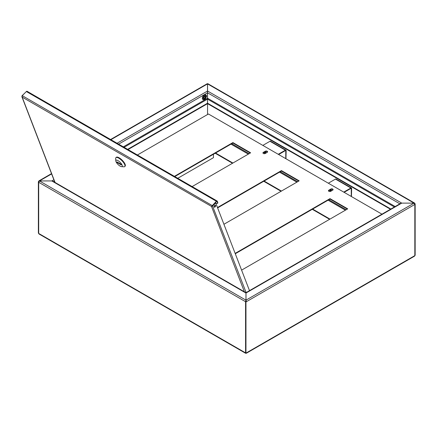 <?xml version="1.0" encoding="UTF-8"?>
<svg xmlns="http://www.w3.org/2000/svg" width="437" height="437" viewBox="0 0 437 437"><rect width="100%" height="100%" fill="white"/><g stroke="black" fill="none" stroke-linecap="round" stroke-linejoin="round"><path stroke-width="0.66" d="M110.911 139.693L207.553 83.893L414.058 203.118L401.729 203.118L414.058 203.118L414.833 204.45A1.087 0.628 0 0 0 415.15 204.008A1.087 0.628 0 0 0 414.833 203.566L414.604 203.063L414.058 203.118L246.004 300.143L246.392 301.699L245.965 301.945L245.965 353.107L245.583 352.883L245.965 353.107L245.583 352.883L245.583 301.721L245.965 300.164L245.965 293.047L51.795 180.945L39.467 180.94L51.795 180.945L52.959 181.246M245.965 292.681L52.882 181.202L51.795 180.945L53.866 179.744M245.965 301.945L245.583 301.721L245.965 301.503L245.965 300.164L39.467 180.945L38.92 180.885L38.691 181.388A1.087 0.628 0 0 0 38.374 181.83A1.087 0.628 0 0 0 38.691 182.278L39.467 180.945L51.621 173.921M38.374 181.83L38.374 232.992A1.087 0.628 0 0 0 38.691 233.434L38.964 233.964L245.692 353.32M128.014 149.569L207.515 103.667L207.515 103.225L127.631 149.345M207.133 84.139L207.515 83.915L207.515 103.225M390.858 209.028L207.553 103.203L207.553 103.645L390.47 209.252M207.941 84.117L207.553 83.893L207.553 91.011L401.729 203.118L400.642 203.38L246.004 292.659M207.553 103.203L207.553 91.011M400.565 203.423L401.729 203.118L246.004 293.025L246.004 301.481L245.583 301.721L38.691 182.278L38.691 233.434L245.583 352.883L245.583 301.721M246.004 353.085L246.392 352.861L246.004 353.085M246.277 353.293L414.555 256.142L414.833 255.612A1.087 0.628 0 0 0 415.15 255.17L415.15 204.008M245.965 353.107L414.833 255.612L414.833 204.45L246.392 301.699L246.004 301.481M207.553 114.499L207.553 103.645M215.184 153.25L232.522 163.258M263.73 181.279L281.062 191.286M312.269 209.301L329.607 219.314M215.567 153.026L232.905 163.034M264.112 181.055L281.45 191.062M312.657 209.083L329.995 219.09M264.691 152.917L265.461 153.36M330.186 190.729L330.956 191.177M265.199 152.764L265.849 153.136M330.7 190.581L331.344 190.953M351.452 196.557L351.648 188.44A1.087 0.628 120 0 0 351.419 187.937A1.087 0.628 120 0 0 350.878 187.992L343.75 192.111M350.878 188.44L351.261 188.658A0.546 0.317 120 0 0 350.878 188.44L344.132 192.329M330.918 191.193A0.929 0.535 180 0 1 329.913 190.663A0.929 0.535 180 0 1 330.842 190.128A0.929 0.535 180 0 1 331.77 190.663A0.929 0.535 180 0 1 331.765 190.707M328.34 183.212L335.463 179.094A1.087 0.628 -60 0 1 336.009 179.044L351.419 187.937M330.001 190.887A0.929 0.535 180 0 1 330.76 190.576A0.929 0.535 180 0 1 331.601 190.8M351.261 188.658L351.261 196.448M285.956 158.746L286.153 150.623A1.087 0.628 120 0 0 285.924 150.126A1.087 0.628 120 0 0 285.377 150.181L278.254 154.294M285.377 150.623L285.765 150.847A0.546 0.317 120 0 0 285.377 150.623L278.637 154.518M265.423 153.382A0.929 0.535 180 0 1 264.418 152.846A0.929 0.535 180 0 1 265.346 152.316A0.929 0.535 180 0 1 266.27 152.846A0.929 0.535 180 0 1 266.27 152.895M262.839 145.395L269.968 141.282A1.087 0.628 -60 0 1 270.514 141.227L285.924 150.126M264.505 153.07A0.929 0.535 180 0 1 265.264 152.759A0.929 0.535 180 0 1 266.106 152.988M285.765 150.847L285.765 158.631M246.14 292.582L212.415 205.68L215.381 202.719L215.687 202.899L212.721 205.86L211.497 206.428L216.397 201.249L26.362 91.53L22.232 95.648L22.178 97.123L22.014 95.752L25.056 92.835M55.062 182.458L22.178 97.123L211.497 206.428L216.501 201.523A0.546 0.317 120 0 1 216.998 201.506L217.418 202.599L217.708 202.309L217.287 201.217A0.983 0.568 120 0 0 217.123 201.015A0.983 0.568 120 0 0 216.397 201.249M212.415 205.68L211.721 206.204M215.687 202.899L249.5 290.638M214.141 207.034A1.142 0.661 120 0 0 215.108 206.319A1.142 0.661 120 0 0 215.239 205.122M215.605 205.412A1.142 0.661 120 0 0 215.419 205.177A1.142 0.661 120 0 0 214.409 205.63A1.142 0.661 120 0 0 214.086 206.925A1.142 0.661 120 0 0 214.272 207.16A1.142 0.661 120 0 0 215.277 206.706A1.142 0.661 120 0 0 215.605 205.412M26.362 91.53A0.983 0.568 -60 0 1 27.089 91.3L217.123 201.015M217.708 202.309A2.726 0.94 45.1 0 1 217.708 203.129L217.418 203.413A2.726 0.94 -134.9 0 0 217.418 202.599M215.703 202.937L216.151 203.194A2.726 0.94 -134.9 0 0 217.418 203.413M117.165 162.559L121.207 164.896L120.945 164.208L116.903 161.876L117.165 162.559L117.504 162.22M120.109 166.12A4.359 1.502 -134.9 0 0 121.53 166.644A4.359 1.502 -134.9 0 0 120.12 162.324A4.359 1.502 -134.9 0 0 115.8 160.903A4.359 1.502 -134.9 0 0 120.109 166.12M115.8 160.903L115.647 158.555A6.265 2.163 45.1 0 1 115.898 157.686A6.265 2.163 45.1 0 1 121.852 160.592A6.265 2.163 45.1 0 1 124.747 166.557A6.265 2.163 45.1 0 1 123.873 166.808L121.53 166.644M115.898 157.686L116.258 157.325A6.265 2.163 45.1 0 1 122.218 160.232A6.265 2.163 45.1 0 1 125.108 166.197L124.747 166.557M213.453 154.25L213.453 157.675L177.755 178.285M205.663 94.824A2.726 1.573 120 0 0 205.608 94.791A2.726 1.573 120 0 0 202.883 96.364A2.726 1.573 120 0 0 202.883 99.51A2.726 1.573 120 0 0 202.943 99.538M381.954 214.168L208.444 113.991L137.415 154.998M298.788 181.055L281.45 171.042L217.615 207.897M267.537 152.027A1.36 0.787 0 0 0 265.27 151.694L263.342 152.803A1.36 0.787 0 0 0 262.998 153.136M333.032 189.838A1.36 0.787 0 0 0 330.765 189.505L328.837 190.619A1.36 0.787 0 0 0 328.493 190.953M250.243 153.026L232.905 143.019L174.789 176.57M347.333 209.077L329.995 199.07L235.286 253.75M223.924 224.274L299.17 180.831L281.45 170.599L217.479 207.531M267.193 152.36A1.36 0.787 0 0 0 267.597 151.803A1.36 0.787 0 0 0 266.756 151.076A1.36 0.787 0 0 0 265.27 151.246L263.342 152.36A1.36 0.787 0 0 0 262.943 152.917A1.36 0.787 0 0 0 263.784 153.644A1.36 0.787 0 0 0 265.27 153.469L267.193 152.36M332.694 190.171A1.36 0.787 0 0 0 333.092 189.614A1.36 0.787 0 0 0 332.251 188.888A1.36 0.787 0 0 0 330.765 189.063L328.837 190.171A1.36 0.787 0 0 0 328.438 190.729A1.36 0.787 0 0 0 329.279 191.455A1.36 0.787 0 0 0 330.765 191.286L332.694 190.171M192.122 186.583L250.63 152.803L232.905 142.571L174.401 176.351M241.595 270.126L347.715 208.859L329.995 198.627L235.144 253.389M232.905 143.019L232.905 142.571M281.45 171.042L281.45 170.599M329.995 199.07L329.995 198.627M117.072 143.249L207.515 91.033M53.653 181.645L54.423 181.202M118.613 144.139L207.515 92.813M123.316 146.854L207.515 98.243M124.086 147.302L207.515 99.128M207.553 92.791L399.871 203.822M207.553 98.221L395.174 206.537M207.553 99.106L394.398 206.985M230.982 144.128L248.314 154.141M279.522 172.156L296.86 182.163M328.067 200.184L345.405 210.192M231.752 143.686L249.09 153.693M280.292 171.714L297.63 181.721M328.837 199.736L346.175 209.749M350.878 187.992L335.463 179.094M285.377 150.181L269.968 141.282M22.232 95.648L212.377 205.641M211.497 206.428L244.381 291.763M205.603 96.44A1.36 0.787 120 0 0 203.937 97.298A1.36 0.787 120 0 0 204.696 98.576A1.36 0.787 120 0 0 205.603 96.44M203.789 97.872A1.087 0.628 120 0 0 204.008 98.27A1.087 0.628 120 0 0 205.008 97.784A1.087 0.628 120 0 0 205.237 96.528A1.087 0.628 120 0 0 205.1 96.386A1.087 0.628 120 0 0 204.642 96.391M206.117 95.84A2.18 1.256 120 0 0 203.451 97.216A2.18 1.256 120 0 0 204.663 99.265A2.18 1.256 120 0 0 206.117 95.84M206.078 95.217A2.726 1.573 120 0 0 205.723 94.856A2.726 1.573 120 0 0 202.997 96.43A2.726 1.573 120 0 0 202.997 99.576C203.964 99.805 204.549 99.745 204.751 99.396C206.466 97.222 206.952 95.872 206.204 95.337L205.608 94.791M330.765 189.505L330.765 189.063M328.837 190.619L328.837 190.171M265.27 151.694L265.27 151.246M263.342 152.803L263.342 152.36M38.92 180.885L51.506 173.62M110.588 139.507L207.247 83.707M207.826 83.68L414.604 203.063M54.871 182.349L21.85 96.659M205.1 96.386C204.718 95.637 203.26 98.97 204.008 98.27"/></g></svg>
